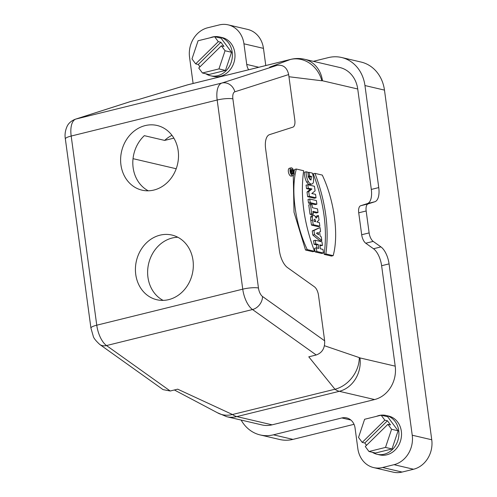 <?xml version="1.0" encoding="UTF-8"?>
<svg xmlns="http://www.w3.org/2000/svg" width="497" height="497" viewBox="0 0 497 497"><rect width="100%" height="100%" fill="white"/><g stroke="black" fill="none" stroke-linecap="round" stroke-linejoin="round"><path stroke-width="0.75" d="M291.981 172.049L291.671 171.384L291.981 172.049M291.609 171.912L291.95 171.832M291.944 170.57L292.752 170.372L292.932 171.689L292.36 172.136L293.013 172.291L293.162 173.385L291.341 172.962L291.341 170.111L290.782 170.254M292.019 170.744L292.752 170.372M290.745 170.651L292.23 170.695M290.776 171.39L291.118 171.303M291.677 173.751L293.162 173.385M303.655 170.732C300.188 195.917 303.816 222.774 314.545 251.296L307.245 249.593C295.293 224.569 290.503 189.854 296.349 169.03L303.655 170.732M293.273 175.584L294.013 212.194L305.525 250.016L312.824 251.724L314.545 251.296M305.525 250.016L307.245 249.593M296.349 169.03L294.634 169.452L293.994 171.937M309.55 175.969L309.059 172.335L312.346 173.105A10.425 4.796 -103.9 0 1 313.365 182.505A7.486 3.448 -103.9 0 1 311.874 184.033A7.486 3.448 -103.9 0 1 308.432 181.709A9.542 4.392 -103.9 0 1 306.189 171.788L307.873 172.179L308.451 177.472L311.004 180.02L311.576 176.441L309.55 175.969L308.152 176.317M307.898 172.621L309.059 172.335M306.189 171.788L304.475 172.21A9.542 4.392 76.1 0 0 306.711 182.132A7.486 3.448 76.1 0 0 310.153 184.455L311.874 184.033M306.711 182.132L308.432 181.709M308.183 176.478L309.855 176.87L309.929 179.821M309.855 176.87L311.576 176.441M315.552 194.327L316.024 197.825L309.358 196.272L308.73 191.612L311.967 188.959L308.277 188.239L307.798 184.729L314.464 186.282L315.086 190.898L311.787 193.538L315.552 194.327M307.798 184.729L306.084 185.151L306.556 188.661L310.246 189.382L307.016 192.035L307.643 196.694L314.303 198.253L316.024 197.825M307.643 196.694L309.358 196.272M307.016 192.035L308.73 191.612M310.246 189.382L311.967 188.959M306.556 188.661L308.277 188.239M316.396 200.571L316.887 204.205L310.221 202.652L309.73 199.017L316.396 200.571M309.73 199.017L308.016 199.44L308.507 203.074L315.166 204.627L316.887 204.205M308.507 203.074L310.221 202.652M317.521 208.895L318.012 212.542L312.93 211.355L313.315 214.201L311.737 213.834L310.47 204.484L312.048 204.851L312.433 207.709L317.521 208.895M313.042 212.207L316.297 212.964L318.012 212.542M310.47 204.484L308.755 204.907L310.016 214.257L311.594 214.623L313.315 214.201M310.016 214.257L311.737 213.834M314.079 220.687L314.185 221.376L315.62 221.705L315.558 221.115A1.51 0.696 76.1 0 0 314.433 219.252A1.51 0.696 76.1 0 0 314.079 220.687M314.346 221.413L315.558 221.115M319.018 219.966L316.943 222.016L319.372 222.588L319.863 226.228L313.203 224.675L312.538 220.146A7.412 3.411 -103.9 0 1 312.42 216.748A4.156 1.913 -103.9 0 1 313.427 215.344A4.156 1.913 -103.9 0 1 316.061 218.183L318.415 215.543L319.018 219.966M313.427 215.344L311.706 215.766A4.156 1.913 76.1 0 0 310.706 217.177A7.412 3.411 76.1 0 0 310.824 220.569L311.482 225.098L318.142 226.651L319.863 226.228M311.482 225.098L313.203 224.675M310.824 220.569L312.538 220.146M310.706 217.177L312.42 216.748M315.843 217.611L316.701 217.4M318.415 215.543L316.701 215.965L315.62 217.133M318.571 234.789L318.26 232.484L316.409 233.186L318.571 234.789M320.13 235.988L321.304 236.901L321.795 240.505L314.551 234.646L313.986 230.484L320.037 227.514L320.571 231.49L319.577 231.919L320.13 235.988M320.037 227.514L312.271 230.906L312.83 235.069L320.074 240.933L321.795 240.505M312.83 235.069L314.551 234.646M312.271 230.906L313.986 230.484M323.491 253.048L316.825 251.488L316.334 247.848L318.763 248.413L318.229 244.468L315.8 243.903L315.309 240.256L321.969 241.809L322.46 245.456L319.838 244.847L320.372 248.792L322.994 249.401L323.491 253.048L321.77 253.47L315.11 251.917L316.825 251.488M316.334 247.848L314.613 248.27L315.11 251.917M315.309 240.256L313.588 240.678L314.085 244.325L316.514 244.891L316.931 247.984M316.514 244.891L318.229 244.468M314.085 244.325L315.8 243.903M319.956 245.698L322.46 245.456M322.273 175.081C334.226 200.105 339.016 234.82 333.164 255.644L325.864 253.942C329.331 228.757 325.703 201.9 314.974 173.378L322.273 175.081M314.974 173.378L313.259 173.801C323.982 202.322 327.61 229.179 324.143 254.365L331.449 256.073L333.164 255.644M324.143 254.365L325.864 253.942M398.091 430.793L392.009 448.946L375.477 453.022L368.973 451.506L365.289 446.542L387.902 424.308L391.586 429.271L398.091 430.793L387.648 416.716L381.143 415.2L384.827 420.164L387.43 420.773L364.817 443.001L362.214 442.398L384.827 420.164M391.586 429.271L385.498 447.424L392.009 448.946M385.498 447.424L368.973 451.506M362.214 442.398L358.53 437.428L364.618 419.275L381.143 415.2M366.531 445.318L364.817 443.001M387.43 420.773L390.505 424.916L387.902 424.308M376.515 416.343A19.923 17.221 103.1 0 1 378.95 415.535A19.923 17.221 103.1 0 1 386.094 415.467A19.923 17.221 103.1 0 1 398.333 438.789A19.923 17.221 103.1 0 1 377.03 454.277A19.923 17.221 103.1 0 1 372.34 452.289M366.339 445.511A19.923 17.221 103.1 0 1 365.792 444.318M386.094 415.467L388.697 416.076A19.923 17.221 103.1 0 1 400.936 439.398A19.923 17.221 103.1 0 1 379.633 454.885L377.03 454.277M231.546 52.278L225.464 70.431L208.939 74.507L202.428 72.991L198.744 68.021L221.358 45.792L225.042 50.756L231.546 52.278L221.103 38.201L214.598 36.685L218.282 41.649L220.885 42.257L198.272 64.486L195.675 63.877L218.282 41.649M225.042 50.756L218.96 68.909L225.464 70.431M218.96 68.909L202.428 72.991M195.675 63.877L191.991 58.913L198.073 40.76L214.598 36.685M199.993 66.803L198.272 64.486M220.885 42.257L223.961 46.401L221.358 45.792M209.976 37.828A19.923 17.221 103.1 0 1 212.405 37.02A19.923 17.221 103.1 0 1 219.55 36.952A19.923 17.221 103.1 0 1 231.795 60.274A19.923 17.221 103.1 0 1 210.492 75.761A19.923 17.221 103.1 0 1 205.795 73.773M199.794 66.989A19.923 17.221 103.1 0 1 199.247 65.797M219.55 36.952L222.153 37.561A19.923 17.221 103.1 0 1 234.398 60.883A19.923 17.221 103.1 0 1 213.089 76.364L210.492 75.761M288.956 76.737L321.857 80.781A4.982 2.292 -103.9 0 1 322.466 80.763A28.23 24.403 -76.9 0 0 304.555 59.273L339.818 67.511A28.23 24.403 103.1 0 1 357.728 88.994L371.309 189.425A16.606 7.641 -103.9 0 1 367.389 203.584L360.685 205.733A8.3 3.821 76.1 0 0 358.722 212.809L361.686 234.739A8.3 3.821 76.1 0 0 365.755 243.226L373.495 248.748A16.606 7.641 -103.9 0 1 381.621 265.721L395.202 366.152A28.23 24.403 103.1 0 1 374.576 399.551L272.095 424.836A28.23 24.403 103.1 0 1 261.969 424.929L226.707 416.697A28.23 24.403 -76.9 0 0 236.833 416.598L272.095 424.836M374.576 399.551L339.308 391.313A33.212 15.283 -103.9 0 1 334.953 389.232L308.78 356.821L316.222 354.982C322.193 352.845 325.007 348.13 324.659 340.83L318.502 295.299A8.3 3.821 76.1 0 0 314.439 286.812L287.527 267.616A16.606 7.641 -103.9 0 1 279.395 250.643L265.622 148.796A16.606 7.641 -103.9 0 1 269.548 134.637L292.857 127.17A8.3 3.821 76.1 0 0 294.814 120.094L288.658 74.562C287.073 67.573 283.209 64.504 277.059 65.355L269.616 67.188L290.372 59.485A33.212 15.283 -103.9 0 1 290.832 59.354L188.351 84.645A33.212 15.283 76.1 0 0 187.891 84.776A28.23 25.049 -107.8 0 0 186.841 85.062L138.079 99.661M321.857 80.781A28.23 25.049 -107.8 0 0 290.372 59.485L187.891 84.776L138.514 99.543L130.469 101.55L75.289 119.23A11.624 10.313 72.2 0 1 75.892 119.056A19.923 9.17 76.1 0 0 71.183 136.048L96.76 325.193A19.923 9.17 76.1 0 0 106.513 345.558A11.624 9.095 125.5 0 1 99.767 344.471C95.716 340.706 93.542 337.929 93.231 336.134L90.932 328.076A11.624 2.355 -7.7 0 1 96.76 325.193L242.747 289.167A11.624 2.355 -7.7 0 1 258.459 288.024A8.3 3.821 76.1 0 0 262.528 296.51L324.659 340.83M99.767 344.471L163.066 389.623L170.229 391.002L177.671 389.17L232.472 414.517A33.212 15.283 76.1 0 0 236.833 416.598L339.308 391.313A28.23 24.403 103.1 0 0 359.94 357.915A4.982 2.292 -103.9 0 1 359.288 357.604L324.454 345.726M174.379 389.983L218.04 413.082A28.23 22.085 -54.5 0 0 232.472 414.517L334.953 389.232A28.23 22.085 -54.5 0 0 359.288 357.604M168.732 299.623A33.212 28.708 103.1 0 1 156.822 299.734A33.212 28.708 103.1 0 1 136.42 260.863A33.212 28.708 103.1 0 1 171.925 235.056A33.212 28.708 103.1 0 1 193.283 267.119A33.212 28.708 103.1 0 1 168.732 299.623M153.915 190.047A33.212 28.708 103.1 0 1 142.005 190.158A33.212 28.708 103.1 0 1 121.61 151.293A33.212 28.708 103.1 0 1 157.114 125.48A33.212 28.708 103.1 0 1 178.466 157.549A33.212 28.708 103.1 0 1 153.915 190.047M163.103 300.381A33.212 28.708 103.1 0 1 148.622 263.714A33.212 28.708 103.1 0 1 177.845 237.255M133.028 158.667L176.205 168.75M148.286 190.805A33.212 28.708 103.1 0 1 144.329 135.662L164.656 140.415A33.212 28.708 -76.9 0 1 171.968 135.314M173.869 138.141L164.656 140.415M313.321 61.324L328.343 57.615A36.865 31.864 -76.9 0 1 341.563 57.49L361.077 62.05A36.865 31.864 103.1 0 1 384.473 90.106L431.75 439.77A24.906 21.526 103.1 0 1 413.547 469.243L402.098 472.063A24.906 21.526 103.1 0 1 393.164 472.15L373.645 467.59A24.906 21.526 -76.9 0 0 382.578 467.509L394.028 464.683A24.906 21.526 -76.9 0 0 412.23 435.217L389.064 263.882L381.621 265.721M248.637 69.766A13.282 11.481 103.1 0 1 246.736 64.43L243.946 43.804A24.906 21.526 -76.9 0 0 228.142 24.85A24.906 21.526 -76.9 0 0 219.208 24.937L207.758 27.757A24.906 21.526 -76.9 0 0 189.556 57.23L193.103 83.471M228.142 24.85L247.655 29.41A24.906 21.526 103.1 0 1 263.46 48.364L265.783 65.536M354.026 424.314L292.963 439.385A36.865 31.864 103.1 0 1 279.743 439.51L260.223 434.95A36.865 31.864 -76.9 0 0 273.443 434.825L341.861 417.946A13.282 11.481 103.1 0 1 346.626 417.896A13.282 11.481 103.1 0 1 355.057 428.01L357.84 448.636A24.906 21.526 -76.9 0 0 373.645 467.59M371.309 189.425L378.751 187.593A16.606 7.641 -103.9 0 1 374.831 201.751L368.128 203.894A8.3 3.821 76.1 0 0 366.165 210.977L369.128 232.907A8.3 3.821 76.1 0 0 373.197 241.387L380.938 246.91A16.606 7.641 -103.9 0 1 389.064 263.882M378.751 187.593L364.953 85.546A36.865 31.864 -76.9 0 0 341.563 57.49M241.151 420.064A36.865 31.864 -76.9 0 0 260.223 434.95M291.099 167.849L289.384 168.272A4.032 1.858 76.1 0 0 288.546 172.633A4.032 1.858 76.1 0 0 291.317 176.106L293.031 175.683A4.032 1.858 -103.9 0 1 290.267 172.21A4.032 1.858 -103.9 0 1 291.099 167.849A4.032 1.858 -103.9 0 1 291.54 167.856A4.032 1.858 -103.9 0 1 293.969 171.776A4.032 1.858 -103.9 0 1 293.031 175.683M291.727 169.228A2.615 1.205 76.1 0 0 291.441 169.228A2.615 1.205 76.1 0 0 290.9 172.055A2.615 1.205 76.1 0 0 292.696 174.304A2.615 1.205 76.1 0 0 293.298 171.769A2.615 1.205 76.1 0 0 291.727 169.228M316.222 354.982L252.507 309.532A19.923 9.17 -103.9 0 1 242.747 289.167L217.177 100.021L71.183 136.048A11.624 2.355 172.3 0 0 65.355 138.93L90.932 328.076M322.466 80.763L357.728 88.994M395.202 366.152L359.94 357.915M262.528 296.51A11.624 9.095 125.5 0 1 252.507 309.532L106.513 345.558L170.229 391.002M288.658 74.562L234.851 91.802A8.3 3.821 76.1 0 0 232.888 98.878L258.459 288.024M131.071 101.376L75.892 119.056L221.886 83.036L277.059 65.355M232.888 98.878A11.624 2.355 172.3 0 0 217.177 100.021A19.923 9.17 -103.9 0 1 221.886 83.036A11.624 10.313 72.2 0 1 234.851 91.802M246.736 64.43L258.819 67.257M243.946 43.804L263.46 48.364M273.443 434.825L292.963 439.385M341.861 417.946L350.876 420.052M382.578 467.509L402.098 472.063M394.028 464.683L413.547 469.243M412.23 435.217L431.75 439.77M380.938 246.91L373.495 248.748M373.197 241.387L365.755 243.226M361.686 234.739L369.128 232.907M366.165 210.977L358.722 212.809M368.128 203.894L360.685 205.733M374.831 201.751L367.389 203.584M384.473 90.106L364.953 85.546M75.289 119.23C69.226 121.597 67.524 125.511 67.151 126.238C65.225 130.525 64.629 134.755 65.355 138.93M304.555 59.273C299.989 58.217 295.417 58.248 290.832 59.354M186.431 85.186L188.351 84.645M217.226 412.653L226.707 416.697"/></g></svg>
